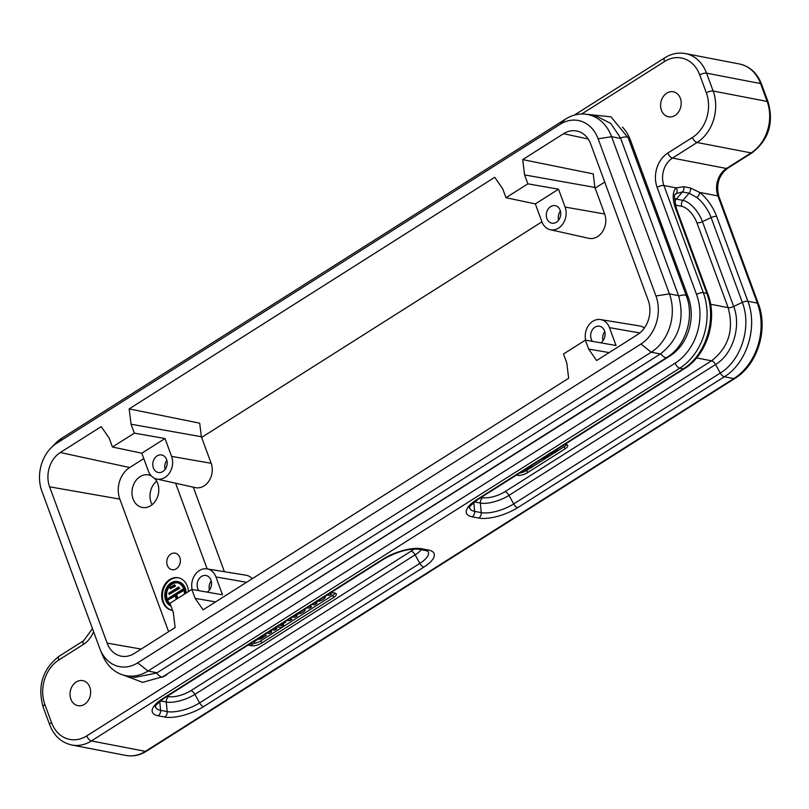 <?xml version="1.0" encoding="UTF-8"?>
<svg xmlns="http://www.w3.org/2000/svg" width="809" height="809" viewBox="0 0 809 809"><rect width="100%" height="100%" fill="white"/><g stroke="black" fill="none" stroke-linecap="round" stroke-linejoin="round"><path stroke-width="1.21" d="M50.997 447.923L55.073 443.757A43.362 34.716 100.9 0 1 62.202 437.942L565.471 119.115A43.362 34.716 100.9 0 1 587.637 114.494A43.362 34.716 100.9 0 1 611.594 136.701L669.427 293.879A43.362 34.716 100.9 0 1 651.225 352.208L147.966 671.035A43.362 34.716 100.9 0 1 125.789 675.657A43.362 34.716 100.9 0 1 102.47 655.078L100.235 649.698A35.707 28.588 -79.1 0 0 137.702 662.834L640.971 344.007A35.707 28.588 -79.1 0 0 655.957 295.973L598.124 138.794A35.707 28.588 -79.1 0 0 560.131 124.313L56.873 443.14A35.707 28.588 -79.1 0 0 50.997 447.923A35.707 28.588 -79.1 0 0 41.886 491.174L99.719 648.353A35.707 28.588 -79.1 0 0 100.235 649.698M134.84 677.386L156.703 673.027L660.72 353.725C678.903 339.183 684.899 319.97 678.711 296.084L620.543 138.005L610.856 123.504L596.718 116.263L587.637 114.494M166.29 674.564L670.135 355.849A43.362 34.716 -79.1 0 0 688.338 297.52L630.504 140.341L629.028 140.058M622.465 127.104A43.362 34.716 100.9 0 1 630.504 140.341M166.866 674.676A43.362 34.716 100.9 0 1 162.022 677.244M674.999 115.454A12.752 10.214 -79.1 0 0 681.168 102.146A12.752 10.214 -79.1 0 0 673.31 91.771A12.752 10.214 -79.1 0 0 666.788 93.126A12.752 10.214 -79.1 0 0 660.619 106.434A12.752 10.214 -79.1 0 0 668.487 116.809A12.752 10.214 -79.1 0 0 674.999 115.454M84.46 704.315A12.752 10.214 -79.1 0 0 90.618 691.007A12.752 10.214 -79.1 0 0 82.761 680.622A12.752 10.214 -79.1 0 0 76.238 681.987A12.752 10.214 -79.1 0 0 70.07 695.285A12.752 10.214 -79.1 0 0 77.937 705.67A12.752 10.214 -79.1 0 0 84.46 704.315M215.639 601.896L195.131 598.377L203.099 609.834L568.666 378.248L566.785 362.928L563.499 353.998L585.372 340.134L588.659 349.063L596.627 360.531L637.512 334.633A25.504 20.427 100.9 0 0 648.221 300.321L590.722 144.032A25.504 20.427 100.9 0 0 577.09 131.068A25.504 20.427 100.9 0 0 563.59 133.687L522.695 159.595L524.586 174.906L527.872 183.845L558.534 189.205L535.336 203.908L541.909 221.767A15.634 12.519 -79.1 0 0 550.262 229.716A15.634 12.519 -79.1 0 0 563.094 223.537A15.634 12.519 -79.1 0 0 565.107 207.074L558.534 189.205M143.79 458.602L129.683 467.541A23.461 18.789 -79.1 0 0 119.833 499.113L49.612 486.826L107.122 643.115A25.504 20.427 100.9 0 0 121.684 656.261A25.504 20.427 100.9 0 0 134.254 653.46L175.138 627.551L173.257 612.241L169.961 603.302L191.844 589.437L195.131 598.377M152.122 504.695A16.574 13.278 100.9 0 1 156.653 481.143M151.263 475.834A16.574 13.278 -79.1 0 0 148.522 474.903A16.574 13.278 -79.1 0 0 132.352 488.676A16.574 13.278 -79.1 0 0 142.253 507.465A16.574 13.278 -79.1 0 0 155.652 500.7A16.574 13.278 -79.1 0 0 157.684 483.398A16.574 13.278 -79.1 0 0 154.539 478.261M169.93 587.688L174.471 584.806L174.875 585.928L170.335 588.8L169.93 587.688M174.471 584.806L175.624 586.07L174.875 585.928M175.624 586.07L170.335 588.8M176.392 599.226L175.007 595.475L167.918 599.975L167.503 598.862L182.642 589.265L183.046 590.388L175.958 594.878L177.333 598.63M175.199 595.98L167.918 599.975M183.046 590.388L183.805 590.53L182.642 589.265M183.805 590.53L175.958 594.878M176.706 595.019L177.899 598.276M178.961 588.153L169.121 594.393L168.717 593.27L178.556 587.041L179.719 588.305L169.121 594.393M179.719 588.305L178.556 587.041M177.616 582.874A11.478 9.192 -79.1 0 0 168.596 587.819A11.478 9.192 -79.1 0 0 167.311 599.6A11.478 9.192 -79.1 0 0 170.133 603.767M184.31 594.211A11.478 9.192 -79.1 0 0 177.242 582.793A11.478 9.192 -79.1 0 0 167.969 587.476A11.478 9.192 -79.1 0 0 166.563 599.459A11.478 9.192 -79.1 0 0 170.345 604.323M170.982 606.072A12.752 10.214 100.9 0 1 165.612 600.056A12.752 10.214 100.9 0 1 167.18 586.747A12.752 10.214 100.9 0 1 177.484 581.54A12.752 10.214 100.9 0 1 185.372 593.533M177.859 581.62A12.752 10.214 100.9 0 1 178.233 581.681A12.752 10.214 100.9 0 1 186.131 593.058M178.587 577.859A16.574 13.278 -79.1 0 0 165.43 584.887A16.574 13.278 -79.1 0 0 163.529 601.997A16.574 13.278 -79.1 0 0 172.307 610.411M172.59 610.451A16.574 13.278 100.9 0 1 171.933 610.34A16.574 13.278 100.9 0 1 162.771 601.856A16.574 13.278 100.9 0 1 164.803 584.553A16.574 13.278 100.9 0 1 178.213 577.788A16.574 13.278 100.9 0 1 188.446 591.591M224.396 571.71L193.3 487.18M175.614 483.236L207.134 568.899M166.887 465.6A6.381 5.107 100.9 0 1 167.089 464.548M166.856 460.331A8.929 7.15 -79.1 0 0 165.107 469.432M162.852 471.536A8.929 7.15 -79.1 0 0 167.17 462.232A8.929 7.15 -79.1 0 0 161.669 454.961A8.929 7.15 -79.1 0 0 152.962 462.374A8.929 7.15 -79.1 0 0 158.291 472.496A8.929 7.15 -79.1 0 0 162.852 471.536M535.336 203.908L505.989 197.709L502.702 188.77L494.734 177.302L129.167 408.899L131.058 424.219L134.345 433.149L165.006 438.518L141.808 453.212L112.461 447.013L109.175 438.084L101.206 426.616L60.321 452.514L129.683 467.541M165.006 438.518L171.579 456.377A15.634 12.519 100.9 0 1 169.566 472.85A15.634 12.519 100.9 0 1 156.734 479.019A15.634 12.519 100.9 0 1 148.381 471.081L141.808 453.212M156.734 479.019L195.202 487.605A16.787 13.44 -79.1 0 0 208.975 480.971A16.787 13.44 -79.1 0 0 211.139 463.294L201.36 436.729L199.692 423.188L129.167 408.899M558.635 220.119A8.929 7.15 100.9 0 1 560.384 211.028M556.38 222.232A8.929 7.15 -79.1 0 0 560.698 212.919A8.929 7.15 -79.1 0 0 555.196 205.658A8.929 7.15 -79.1 0 0 546.49 213.07A8.929 7.15 -79.1 0 0 551.819 223.183A8.929 7.15 -79.1 0 0 556.38 222.232M560.415 216.296A6.381 5.107 100.9 0 1 560.617 215.245M550.262 229.716L588.73 238.301A16.787 13.44 -79.1 0 0 602.503 231.667A16.787 13.44 -79.1 0 0 604.667 213.991L594.898 187.425L524.586 174.906M594.898 187.425L593.23 173.884L522.695 159.595M505.989 197.709L527.872 183.845M211.24 586.171A6.381 5.107 100.9 0 1 211.442 585.109M209.46 589.994A8.929 7.15 100.9 0 1 211.21 580.902M207.185 592.117A8.929 7.15 -79.1 0 0 207.215 592.107A8.929 7.15 -79.1 0 0 211.533 582.793A8.929 7.15 -79.1 0 0 206.022 575.523A8.929 7.15 -79.1 0 0 198.154 580.356A8.929 7.15 -79.1 0 0 198.913 590.671M192.107 589.488A15.634 12.519 100.9 0 1 207.013 568.879A15.634 12.519 100.9 0 1 215.942 576.938L222.505 594.797L191.844 589.437M252.317 578.657A16.787 13.44 -79.1 0 0 245.906 575.209L207.013 568.879M604.768 336.857A6.381 5.107 100.9 0 1 604.98 335.806M604.748 331.589A8.929 7.15 -79.1 0 0 602.988 340.69M600.713 342.814A8.929 7.15 -79.1 0 0 600.743 342.794A8.929 7.15 -79.1 0 0 605.061 333.48A8.929 7.15 -79.1 0 0 599.56 326.219A8.929 7.15 -79.1 0 0 591.692 331.043A8.929 7.15 -79.1 0 0 592.441 341.368M585.372 340.134L616.043 345.494L609.47 327.635A15.634 12.519 -79.1 0 0 600.541 319.575A15.634 12.519 -79.1 0 0 585.635 340.174M644.358 328.029A16.787 13.44 -79.1 0 0 639.444 325.906L600.541 319.575M609.167 352.593L588.659 349.063M49.612 486.826A25.504 20.427 100.9 0 1 60.321 452.514M134.345 433.149L112.461 447.013M131.058 424.219L201.36 436.729M201.613 437.426L541.929 221.828M595.151 188.113L604.707 182.055M119.833 499.113L168.616 631.687M170.851 554.064A8.414 6.735 100.9 0 1 175.159 553.164A8.414 6.735 100.9 0 1 180.185 562.71A8.414 6.735 100.9 0 1 171.973 569.698A8.414 6.735 100.9 0 1 166.785 562.842A8.414 6.735 100.9 0 1 170.851 554.064M318.584 600.42L323.064 597.588M325.036 596.334L325.38 596.749C324.54 599.186 321.608 600.834 316.582 601.694M298.986 612.838L305.084 608.975L305.286 609.511C304.568 611.857 301.757 613.414 296.863 614.183M279.499 625.185L282.938 623.011M285.233 621.555L285.769 622.081L280.672 625.539L283.959 626.176L281.754 627.602L277.022 626.753M259.689 637.735L263.137 637.512L260.822 638.979L257.99 639.282L253.945 641.84L254.764 642.791L252.398 644.308L251.114 643.175M274.524 628.34L276.85 628.795L274.645 630.211L272.198 629.806M261.722 636.45L264.169 636.855L266.373 635.429L264.047 634.974M266.96 633.134L269.407 633.538L271.612 632.112L271.025 630.555M269.286 631.657L271.591 632.102M294.82 615.477L297.105 615.993L294.8 617.398L292.494 616.954M289.582 618.804L291.907 619.259L289.703 620.675L287.246 620.27M316.835 603.433L314.509 604.91L312.203 604.465M314.529 602.988L316.835 603.443L316.016 601.208M309.291 606.315L311.617 606.77L309.412 608.196L306.965 607.792M329.415 593.563L331.751 594.018L329.546 595.444L327.089 595.04M335.169 593.128A7.655 2.761 -20.2 0 1 332.772 595.262L283.959 626.186L283.362 624.599M251.559 643.63A7.655 2.761 -20.2 0 1 250.699 643.539L250.578 643.509M281.674 627.632L260.882 640.809A7.655 2.761 -20.2 0 1 253.692 643.489M248.06 645.097L251.528 645.764A7.655 2.761 159.8 0 0 261.701 643.044L333.601 597.497A7.655 2.761 159.8 0 0 336.281 593.988A7.655 2.761 159.8 0 0 334.774 593.027L331.306 592.36M524.738 469.827L527.064 470.272L528.54 469.331L526.214 468.886M527.964 467.774L528.54 469.331M528.681 467.329L531.007 467.774L532.484 466.833L530.158 466.388M531.907 465.276L532.484 466.833M547.723 455.649L547.167 455.427L547.855 456.013L546.904 457.014L543.203 457.955M542.161 458.784L547.976 457.166L549.584 455.487L549.23 454.304M549.584 455.487L548.421 454.527M555.368 450.411L555.904 450.957L552.901 452.868L550.868 452.443M549.159 453.414L552.689 453.616L555.834 452.191L557.613 450.492L556.754 449.541M557.613 450.492L556.774 449.521M566.563 444.566A7.483 2.7 -20.2 0 1 564.247 446.619L557.29 451.028M553.801 453.232L549.291 456.094M546.095 458.116L532.453 466.763M530.886 467.754L528.51 469.26M526.942 470.251L526.679 470.413A7.483 2.7 -20.2 0 1 519.661 473.043M516.415 475.095L517.558 475.318A7.483 2.7 159.8 0 0 527.508 472.648L565.066 448.853A7.483 2.7 159.8 0 0 567.685 445.415A7.483 2.7 159.8 0 0 566.219 444.485L565.076 444.262M675.353 205.102L681.775 206.335A16.635 7.959 -122.4 0 1 696.923 222.788A5.097 1.84 159.8 0 0 702.455 221.646L711.111 217.57A24.401 11.67 57.6 0 0 696.954 197.558L689.096 193.23L682.493 191.955L676.273 193.563A5.097 4.46 -133 0 0 676.162 187.89L683.797 186.697L690.401 187.971L699.664 192.411A29.276 14.006 -122.4 0 1 716.653 216.428L747.87 301.272C758.043 327.2 746.788 363.271 724.318 376.761L517.709 507.647A29.276 10.557 -20.2 0 1 478.776 518.084L472.173 516.809A29.276 10.557 -20.2 0 1 476.673 499.74L683.281 368.853C705.751 355.363 717.007 319.292 706.823 293.364L675.616 208.52A29.276 14.006 -122.4 0 1 676.162 187.89L663.916 185.524L703.345 292.696L706.823 293.364A5.097 1.84 159.8 0 1 707.835 294.001L676.617 209.157A5.097 1.84 159.8 0 0 675.616 208.52M696.954 197.558A5.097 2.66 -51.8 0 0 699.664 192.411L717.917 195.93A20.407 16.342 100.9 0 1 726.482 168.484A5.097 2.437 57.6 0 0 727.604 168.302C718.736 175.29 715.854 184.695 718.928 196.567L758.357 303.739C768.449 329.485 757.457 364.849 734.885 378.43L146.48 751.197C139.917 755.293 133.03 756.708 125.84 755.424A38.256 30.631 -79.1 0 0 145.398 751.349L733.803 378.582L724.318 376.761A5.097 2.437 57.6 0 1 720.283 373.05C741.317 360.43 751.844 326.674 742.328 302.414L711.111 217.57A5.097 1.84 -20.2 0 1 716.653 216.428M137.702 662.834L147.966 671.035L157.077 672.795M660.346 353.968L651.225 352.208L640.971 344.007M670.135 355.849L669.407 355.707M686.841 297.227L688.338 297.52M620.715 138.45L611.594 136.701L598.124 138.794M655.957 295.973L669.427 293.879L678.549 295.629M93.571 631.667A25.504 20.427 100.9 0 1 83.408 644.409L58.814 659.992A33.159 26.545 -79.1 0 0 44.899 704.599L51.473 722.457A33.159 26.545 -79.1 0 0 86.745 735.897L675.151 363.14A51.007 40.844 -79.1 0 0 696.559 294.506L657.13 187.344A25.504 20.427 100.9 0 1 667.829 153.032L692.433 137.449A33.159 26.545 -79.1 0 0 706.348 92.843L699.775 74.984A33.159 26.545 -79.1 0 0 664.502 61.535L581.691 113.998M211.139 463.294L171.579 456.377M588.194 139.017L563.59 133.687M604.667 213.991L565.107 207.074M246.573 582.298L215.942 576.938M639.828 332.944L609.47 327.635M107.122 643.115L141.171 649.071M263.137 637.441L262.844 636.673M265.787 633.872L265.554 633.204M276.83 628.785L276.011 626.55L276.85 628.795M291.088 617.024L291.321 617.692M297.125 615.922L296.306 613.697M310.798 604.535L311.03 605.213M330.921 591.784L331.154 592.461M251.528 645.764L250.699 643.539M260.882 640.809L261.701 643.044M333.601 597.497L332.772 595.262M413.996 549.028A16.635 5.997 -20.2 0 1 411.093 551.151L190.873 690.664A16.635 5.997 -20.2 0 1 168.747 696.6L167.23 696.306M190.873 690.664A5.097 2.437 -122.4 0 1 194.898 694.365A21.509 7.756 -20.2 0 1 166.29 702.04L160.344 700.897M168.747 696.6A5.097 4.085 -79.1 0 0 166.29 702.04L167.17 711.607A24.401 8.798 159.8 0 0 199.621 702.9L419.831 563.388A24.401 8.798 159.8 0 0 427.88 551.313M411.093 551.151A5.097 2.437 -122.4 0 1 415.118 554.853L194.898 694.365L199.621 702.9A5.097 2.437 57.6 0 0 203.646 706.611A29.276 10.557 -20.2 0 1 164.712 717.047L158.119 715.773A29.276 10.557 -20.2 0 1 162.609 698.703L382.829 559.191A29.276 10.557 -20.2 0 1 421.762 548.755A5.097 4.085 100.9 0 1 419.153 549.291L425.746 550.565A5.097 4.085 -79.1 0 0 428.355 550.019A29.276 10.557 -20.2 0 1 423.865 567.099L203.646 706.611M421.236 549.695A21.509 7.756 -20.2 0 1 415.118 554.853L419.831 563.388A5.097 2.437 57.6 0 0 423.865 567.099M159.747 701.373L160.576 710.332L167.17 711.607A5.097 4.085 100.9 0 1 164.712 717.047M155.581 706.247L155.571 706.308A24.401 8.798 159.8 0 0 160.576 710.332A5.097 4.085 100.9 0 1 158.119 715.773M155.571 706.308C153.528 707.319 156.238 704.73 163.701 698.541A5.097 2.437 -122.4 0 1 162.609 698.703M163.701 698.541L383.921 559.029A5.097 2.437 -122.4 0 1 382.829 559.191M421.762 548.755L428.355 550.019M146.51 751.177A5.097 2.437 -122.4 0 1 145.398 751.349L91.387 740.943A38.256 30.631 100.9 0 1 71.829 745.018L125.84 755.424M696.559 294.506A5.097 1.84 159.8 0 1 703.345 292.696A56.114 44.93 100.9 0 1 679.793 368.176L91.387 740.943A5.097 2.437 -122.4 0 1 86.745 735.897M476.673 499.74A5.097 2.437 57.6 0 0 477.775 499.568L684.363 368.692A5.097 2.437 -122.4 0 1 683.281 368.853L679.793 368.176A5.097 2.437 -122.4 0 1 675.151 363.14M734.916 378.41A5.097 2.437 57.6 0 1 733.803 378.582A56.114 44.93 -79.1 0 0 757.355 303.102L717.917 195.93A5.097 1.84 -20.2 0 1 718.928 196.587M674.848 202.675A5.097 4.085 100.9 0 1 676.273 199.105L682.877 200.379A21.509 10.295 -122.4 0 1 702.455 221.646L733.672 306.49L742.328 302.414A5.097 1.84 -20.2 0 1 747.87 301.272L757.355 303.102A5.097 1.84 -20.2 0 1 758.357 303.739M546.54 456.013L546.904 457.014M544.71 457.166L544.963 457.843M554.458 450.987L554.822 451.998M552.638 452.15L552.901 452.868M526.679 470.413L527.508 472.648M565.066 448.853L564.247 446.619M517.558 475.318L517.275 474.549M696.559 357.922L711.546 360.814L504.937 491.7A16.635 5.997 -20.2 0 1 482.811 497.636L481.294 497.343M696.923 222.788L728.13 307.632C734.127 329.748 728.596 347.476 711.546 360.814A5.097 2.437 -122.4 0 1 715.571 364.515L508.962 495.401A21.509 7.756 -20.2 0 1 480.354 503.077L474.408 501.934M504.937 491.7A5.097 2.437 -122.4 0 1 508.962 495.401L513.685 503.936L720.283 373.05L715.571 364.515C732.903 354.16 741.489 326.33 733.672 306.49A5.097 1.84 159.8 0 1 728.13 307.632L710.585 304.245M482.811 497.636A5.097 4.085 -79.1 0 0 480.354 503.077L481.234 512.643A24.401 8.798 159.8 0 0 513.685 503.936A5.097 2.437 57.6 0 0 517.709 507.647M674.514 198.953A21.509 10.295 -122.4 0 1 676.273 199.105L682.493 191.955A5.097 4.085 -79.1 0 0 683.797 186.697M681.775 206.335A5.097 4.085 100.9 0 1 682.877 200.379L689.096 193.23A5.097 4.085 -79.1 0 0 690.401 187.971M469.635 507.283L469.635 507.344A24.401 8.798 159.8 0 0 474.63 511.369L481.234 512.643A5.097 4.085 100.9 0 1 478.776 518.084M472.173 516.809A5.097 4.085 100.9 0 0 474.63 511.369L473.811 502.409M676.273 193.563A24.401 11.67 57.6 0 0 675.636 194.261C673.907 193.391 674.231 198.357 676.617 209.157M667.829 153.032A5.097 2.437 -122.4 0 0 672.481 158.079L726.482 168.484L751.076 152.901A38.256 30.631 -79.1 0 0 767.134 101.428L760.571 83.57A38.256 30.631 -79.1 0 0 739.426 63.982L685.415 53.576A38.256 30.631 100.9 0 1 706.56 73.164L713.134 91.023A38.256 30.631 100.9 0 1 697.075 142.495L672.481 158.079A20.407 16.342 -79.1 0 0 663.916 185.524A5.097 1.84 159.8 0 0 657.13 187.344M692.433 137.449A5.097 2.437 -122.4 0 0 697.075 142.495L751.076 152.901A5.097 2.437 57.6 0 0 752.168 152.739L727.574 168.323M706.348 92.843A5.097 1.84 159.8 0 1 713.134 91.023L767.134 101.428A5.097 1.84 -20.2 0 1 768.145 102.086C773.94 123.059 768.621 139.957 752.168 152.739M699.775 74.984A5.097 1.84 159.8 0 1 706.56 73.164L760.571 83.57A5.097 1.84 -20.2 0 1 761.572 84.207L768.145 102.065M83.651 640.698A5.097 2.437 57.6 0 0 83.408 644.409M58.814 659.992A5.097 2.437 -122.4 0 1 59.087 656.261C42.634 669.043 37.315 685.941 43.11 706.935A5.097 1.84 -20.2 0 1 44.899 704.599M43.11 706.935L49.683 724.793A5.097 1.84 -20.2 0 1 51.473 722.457M664.735 57.823A5.097 2.437 57.6 0 0 664.502 61.535M62.202 437.942L56.873 443.14M565.471 119.115L560.131 124.313M660.72 353.725A7.139 3.418 57.6 0 0 667.031 357.335L163.013 676.637A7.139 3.418 57.6 0 1 156.703 673.027M678.711 296.084A7.139 2.579 -20.2 0 1 686.396 295.993C694.678 317.219 685.739 346.009 667.031 357.335M620.543 138.005A7.139 2.579 -20.2 0 1 628.239 137.924L686.396 295.993M125.789 675.657L134.911 677.406M178.233 581.681L177.484 581.54M285.506 621.383L285.769 622.081M283.14 623.941L283.959 626.176M262.895 636.673L263.178 637.462M270.793 629.877L271.612 632.112M296.327 613.707L297.146 615.932M316.036 601.218L316.855 603.453M425.746 550.565L427.86 551.283M383.921 559.029C397.381 551.516 409.121 548.269 419.153 549.291M557.32 449.177L557.634 450.047M469.635 507.344C467.592 508.355 470.302 505.767 477.765 499.578M684.363 368.692C706.935 355.1 717.917 319.757 707.835 294.001M739.426 63.982C749.892 66.399 757.275 73.134 761.572 84.207M92.459 628.633L83.681 640.677L59.087 656.261M49.683 724.793C53.981 735.866 61.363 742.601 71.829 745.018M685.415 53.576C678.225 52.292 671.339 53.707 664.776 57.803L574.289 115.131M628.239 137.924L610.987 116.85L585.241 114.14M123.251 675.04L142.647 682.361L163.013 676.637"/></g></svg>
